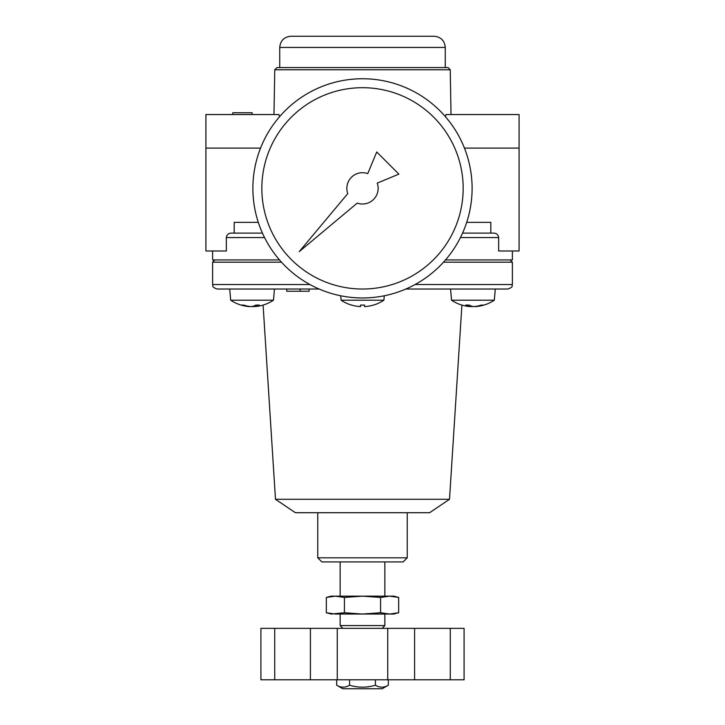 <?xml version="1.0" encoding="UTF-8"?>
<svg xmlns="http://www.w3.org/2000/svg" width="725" height="725" viewBox="0 0 725 725"><rect width="100%" height="100%" fill="white"/><g stroke="black" fill="none" stroke-linecap="round" stroke-linejoin="round"><path stroke-width="1.09" d="M364.476 306.584A38.461 38.461 0 0 0 373.438 305.053L373.438 305.107A38.507 38.507 0 0 0 383.888 300.204L341.112 300.204A38.507 38.507 0 0 0 351.562 305.107L351.562 305.053A38.461 38.461 0 0 0 360.524 306.584L360.524 305.053A36.921 36.921 0 0 0 364.476 305.053L364.476 306.584L364.476 305.053M360.524 306.584L360.524 305.053M319.127 289.021L229.707 289.021L230.686 300.204A38.507 38.507 0 0 0 248.131 306.485A38.461 33.305 -90 0 1 241.615 305.053A36.921 18.46 -90 0 0 243.591 305.053A38.461 33.305 90 0 0 251.358 306.584A38.461 19.231 -90 0 0 255.843 305.053A36.921 31.973 90 0 0 259.26 305.053A38.461 19.231 90 0 1 254.774 306.584A38.461 33.305 90 0 0 256.034 306.485A38.507 38.507 0 0 0 273.47 300.204L230.686 300.204A38.507 38.507 0 0 0 248.131 306.485A38.461 33.305 -90 0 0 249.382 306.584L249.382 306.403M254.774 306.403A38.461 33.305 -90 0 1 252.798 306.584A38.461 19.231 90 0 1 252.083 306.485M254.774 306.584L254.774 305.615M472.918 306.485A38.461 19.231 -90 0 1 472.202 306.584A38.461 33.305 90 0 1 470.226 306.403M415.053 284.544L512.376 284.544C511.478 285.813 514.17 286.737 507.899 289.021L495.293 289.021L494.314 300.204A38.507 38.507 0 0 1 476.869 306.485A38.507 38.507 0 0 0 494.314 300.204L451.53 300.204A38.507 38.507 0 0 0 468.966 306.485A38.461 33.305 -90 0 0 470.226 306.584A38.461 19.231 -90 0 1 465.74 305.053A36.921 31.973 -90 0 0 469.157 305.053A38.461 19.231 90 0 0 473.642 306.584A38.461 33.305 -90 0 0 481.409 305.053A36.921 18.46 90 0 0 483.385 305.053A38.461 33.305 90 0 1 476.869 306.485A38.461 33.305 90 0 1 475.618 306.584L475.618 306.403M470.226 306.584L470.226 305.615M495.293 289.021L405.873 289.021M336.672 679.805L336.672 685.207C340.968 687.826 345.272 687.826 349.586 685.207C358.222 687.826 366.832 687.826 375.414 685.207C379.71 687.826 384.014 687.826 388.328 685.207L388.328 679.805M388.328 685.207L382.184 688.75L342.816 688.75L336.672 685.207M232.761 114.541L232.761 112.756L252.137 112.756L252.137 114.541M279.605 116.643L278.889 114.541L205.918 114.541L205.918 250.995L226.345 250.995L226.345 237.573C226.744 234.746 228.393 233.26 231.284 233.097L236.586 233.097L234.184 233.097L234.184 222.358L258.299 222.358M275.482 499.289L449.518 499.289L429.608 512.711L295.392 512.711L275.482 499.289L263.093 305.08A38.507 38.507 0 0 1 256.034 306.485M466.701 222.358L490.816 222.358L490.816 233.097L488.414 233.097L493.716 233.097C496.607 233.26 498.256 234.755 498.655 237.573L498.655 250.995L519.082 250.995L519.082 114.541L446.111 114.541L445.395 116.643M519.082 148.09L464.444 148.09M490.78 222.358L489.937 222.358M375.414 679.805L375.414 685.207M349.586 679.805L349.586 685.207M335.376 596.14L344.42 597.445L362.5 596.14L331.18 596.14L326.341 597.445L335.376 596.14L326.341 597.445L326.341 612.743L335.376 614.039L326.341 612.743L331.18 614.039L344.42 612.743L362.5 614.039L335.376 614.039M344.42 597.445L344.42 612.743M389.624 596.14L393.82 596.14L398.659 597.445L389.624 596.14L398.659 597.445L398.659 612.743L389.624 614.039L398.659 612.743L393.82 614.039L362.5 614.039L380.58 612.743L380.58 597.445L389.624 596.14L362.5 596.14L380.58 597.445M274.721 679.805L260.909 679.805L260.909 628.357L274.721 628.357L274.721 679.805L464.091 679.805L464.091 628.357L414.591 628.357L414.591 679.805M414.591 628.357L274.721 628.357M382.093 628.357L384.866 625.584L340.134 625.584L340.134 614.039M317.758 557.806L407.242 557.806L403.118 561.92L321.882 561.92L317.758 557.806L317.758 512.711M448.005 67.57L276.995 67.57L274.757 69.763L450.243 69.763L448.005 67.57L279.732 67.57L279.732 47.433C280.394 40.645 284.127 36.912 290.915 36.25L434.085 36.25C440.873 36.912 444.606 40.645 445.268 47.433L279.732 47.433M262.441 233.097L236.586 233.097M488.414 233.097L462.559 233.097M512.376 250.995L512.376 259.94L445.503 259.94M279.497 259.94L212.624 259.94L212.624 250.995M229.707 289.021L217.101 289.021C210.83 286.737 213.522 285.813 212.624 284.544L212.624 262.178L214.863 259.94M286.737 289.021L286.737 291.251L309.113 291.251L309.113 289.021M300.159 291.251L300.159 289.021M260.556 148.09L205.918 148.09M276.995 67.57L279.732 67.57M389.624 614.039L380.58 612.743M252.889 188.355A109.611 109.611 0 0 1 417.301 93.434A109.611 109.611 0 0 1 417.301 283.285A109.611 109.611 0 0 1 252.889 188.355M261.843 188.355A100.657 100.657 0 0 1 412.833 101.183A100.657 100.657 0 0 1 412.833 275.536A100.657 100.657 0 0 1 261.843 188.355M398.877 174.127L376.737 151.978L367.756 173.61A15.66 15.66 0 0 0 347.755 193.62L299.235 251.629L357.244 203.109A15.66 15.66 0 0 0 377.245 183.099L398.877 174.127M310.409 628.357L310.409 679.805M337.261 628.357L337.261 679.805M387.739 628.357L387.739 679.805M450.279 628.357L450.279 679.805M498.655 237.573L460.438 237.573M264.562 237.573L226.345 237.573M512.376 284.544L512.376 262.178L443.528 262.178M281.472 262.178L212.624 262.178M309.947 284.544L212.624 284.544M383.888 300.204L384.277 295.782M341.112 300.204L340.723 295.782M451.53 300.204L450.551 289.021M273.47 300.204L274.449 289.021M449.518 499.289L461.907 305.08A38.507 38.507 0 0 0 468.966 306.485M260.909 679.805L260.909 628.357M342.907 628.357L340.134 625.584M384.866 625.584L384.866 614.039M384.866 596.14L384.866 561.92M340.134 596.14L340.134 561.92M407.242 557.806L407.242 512.711M445.268 67.57L445.268 47.433M512.376 262.178L510.137 259.94M274.757 69.763L273.978 114.541M450.243 69.763L451.022 114.541"/></g></svg>
